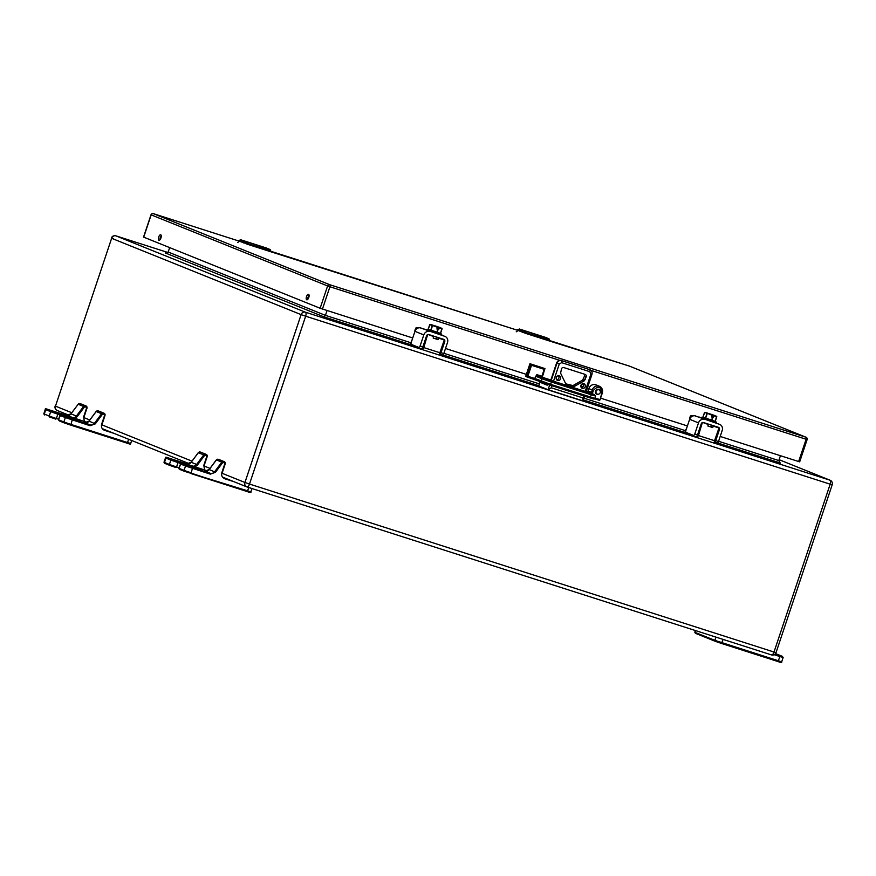 <?xml version="1.0" encoding="UTF-8"?>
<svg xmlns="http://www.w3.org/2000/svg" width="876" height="876" viewBox="0 0 876 876"><rect width="100%" height="100%" fill="white"/><g stroke="black" fill="none" stroke-linecap="round" stroke-linejoin="round"><path stroke-width="1.31" d="M431.134 331.467L440.529 334.709L431.134 331.467M440.453 333.515L441.942 328.336L440.486 333.515L436.817 332.442L437.858 329.321L438.69 329.573L436.938 328.872M437.858 329.321L436.894 329.004L437.463 327.306L430.127 324.35L428.145 329.343L436.817 332.442M437.365 327.613L438.635 328.128L439.215 327.536L438.69 329.573M439.456 327.339L435.164 326.233M434.978 325.828L439.215 327.536M437.463 327.306L429.82 324.558M438.777 327.69L441.701 328.248L438.996 327.525M438.712 327.909L437.409 327.471M238.305 240.856L240.221 240.101L244.251 241.196A7.676 3.23 107.8 0 1 244.678 241.458L247.7 243.572L268.932 250.372L270.421 249.704A7.676 3.23 -72.2 0 0 269.994 249.43L240.769 239.794L270.06 249.463M237.582 242.553L239.936 240.977L247.371 244.251L268.91 250.733L270.651 250.251M246.66 243.539L243.846 242.542L244.108 241.754L247.7 243.572M705.826 419.429L715.21 422.681L705.826 419.429M715.134 421.476L716.623 416.308L715.166 421.476L711.498 420.403L712.549 417.294L713.382 417.545L711.63 416.834M702.859 417.315L711.498 420.403M712.549 417.294L711.586 416.965L712.155 415.279L704.819 412.311L702.826 417.315L704.501 412.53M712.046 415.585L713.316 416.1L713.907 415.509L713.382 417.545M714.148 415.301L709.856 414.206M709.659 413.8L713.907 415.509M712.155 415.279L704.819 412.311L706.954 413.527L705.344 418.334M713.469 415.662L716.393 416.209L713.677 415.487M713.392 415.881L712.1 415.443M307.805 299.329A2.891 1.215 107.8 0 1 309.086 295.321M159.969 239.772A2.891 1.215 107.8 0 1 161.25 235.764M143.708 237.144L320.134 308.264L412.727 337.983M720.192 436.445L799.668 461.86L807.135 439.555L806.106 439.259A1.84 0.777 -72.2 0 0 805.964 437.223L629.526 366.146L549.296 340.446L549.219 339.023L545.179 337.271L519.435 329.037L548.661 338.673A7.676 3.23 -72.2 0 1 549.088 338.946L549.219 339.023M445.512 348.484L526.366 374.37M600.629 398.153L687.408 425.944M689.653 419.254A1.533 1.391 -68.1 0 1 689.653 418.235L690.2 416.593A1.533 1.391 -68.1 0 1 692.018 415.563M414.961 331.292A1.533 1.391 -68.1 0 1 414.961 330.263L415.52 328.631A1.533 1.391 -68.1 0 1 417.326 327.591M580.952 386.962A3.351 3.033 -68.1 0 1 583.339 383.94M543.613 372.771A3.351 3.033 -68.1 0 1 542.759 375.3M308.571 294.336A2.891 1.215 107.8 0 1 308.79 297.49A2.891 1.215 107.8 0 1 306.764 299.822A2.891 1.215 107.8 0 1 306.49 296.701A2.891 1.215 107.8 0 1 308.527 294.325A2.891 1.215 107.8 0 1 308.571 294.336M160.724 234.779A2.891 1.215 107.8 0 1 160.954 237.933A2.891 1.215 107.8 0 1 158.928 240.265A2.891 1.215 107.8 0 1 158.655 237.144A2.891 1.215 107.8 0 1 160.691 234.768A2.891 1.215 107.8 0 1 160.724 234.779M84.764 422.725L90.053 424.86L90.118 425.714L95.287 423.875L102.437 414.282L103.532 413.888L104.594 415.355L101.671 424.094C100.981 427.083 101.912 429.152 104.441 430.302L113.76 433.291M66.598 415.421L86.363 422.188M74.646 418.465L77.263 416.604L84.403 407.022L85.509 406.628L86.571 408.096L83.647 416.834L84.348 421.564M439.752 353.608L444.307 339.987L438.569 338.147L444.132 339.932L442.676 339.023L444.307 339.987L439.851 352.732L423.798 347.597L423.031 348.582A2.453 1.029 -72.2 0 1 421.827 349.458L438.405 354.769A2.453 1.029 -72.2 0 0 438.405 354.769L421.849 349.469A2.453 1.029 -72.2 0 1 421.794 349.447L410.461 344.892L410.636 343.611M438.405 354.769A2.453 1.029 -72.2 0 0 439.621 353.904L439.851 352.732L439.621 353.904M412.257 339.384L410.231 344.345M423.798 347.597L427.608 334.621M428.09 334.49L433.653 336.581L433.171 338.037L438.077 339.603L438.569 338.147M428.539 334.501L432.974 336.023L428.156 334.49M438.186 339.275L436.139 338.552M433.653 336.581L432.974 336.023M439.204 338.026L441.186 338.541M327.044 310.542L325.423 315.371L323.989 316.871L165.334 252.956L168.181 252.025L169.648 247.645M717.586 442.928L780.352 463.01M780.198 462.955L778.797 460.557L780.407 455.728M308.188 296.909L308.878 297.194M581.171 386.042L583.197 386.688L581.171 386.042M516.971 330.099L518.899 329.343L522.917 330.438A7.676 3.23 107.8 0 1 523.344 330.701L526.366 332.814L547.599 339.614L549.088 338.946M516.249 331.796L518.603 330.219L526.038 333.493L547.577 339.976L549.318 339.494M525.326 332.781L522.512 331.785L522.775 330.997L526.366 332.814M204.962 471.146L210.251 473.281L210.306 474.135L215.485 472.284L222.624 462.703L223.73 462.309L224.793 463.776L221.869 472.514C221.179 475.504 222.099 477.573 224.639 478.723L233.958 481.701M190.672 473.467L247.185 491.556C250.076 492.684 251.302 492.783 250.897 491.863L184.486 471.321A0.766 0.701 -68.1 0 1 184.059 470.379L179.12 468.386L180.587 464.028L185.526 466.01A0.766 0.701 -68.1 0 1 186.435 465.495L181.496 463.503L183.818 464.094L200.714 469.262L166.845 457.6L206.55 470.609M194.844 466.886L197.45 465.025L204.601 455.432L206.178 455.202L206.758 456.516L203.834 465.255L204.535 469.985M699.366 417.096L701.446 417.962M714.477 442.117L717.192 442.993A1.84 0.777 -72.2 0 0 717.214 442.993A1.84 0.777 -72.2 0 0 718.495 441.537L722.196 430.466A5.037 4.566 111.9 0 0 719.437 424.302L694.723 415.75A5.037 4.566 111.9 0 0 689.631 419.308L698.5 422.878A5.037 4.566 -68.1 0 1 704.446 419.495M695.741 415.99A5.037 4.566 111.9 0 0 694.876 415.804M698.5 422.878L694.788 433.949A1.84 0.777 107.8 0 1 693.507 435.405A1.84 0.777 107.8 0 1 693.485 435.405L686.061 432.405A1.84 0.777 107.8 0 1 685.93 430.379L689.631 419.308M696.267 436.292L696.245 436.281A1.84 0.777 -72.2 0 0 696.267 436.292A1.84 0.777 -72.2 0 0 697.548 434.835L701.26 423.765A1.84 1.675 -68.1 0 1 703.428 422.528L718.429 427.324A1.84 1.675 -68.1 0 1 719.437 429.579L715.736 440.65A1.84 0.777 107.8 0 1 714.455 442.117A1.84 0.777 107.8 0 1 714.433 442.106L714.214 442.019M717.356 426.984L718.999 427.948L714.542 440.705L698.49 435.558L697.723 436.555A2.453 1.029 -72.2 0 1 696.508 437.431L713.097 442.741A2.453 1.029 -72.2 0 1 713.064 442.73L696.54 437.442A2.453 1.029 -72.2 0 1 696.475 437.42L685.152 432.853L685.328 431.583M713.097 442.741A2.453 1.029 -72.2 0 0 714.312 441.865L714.542 440.705L714.312 441.865M698.49 435.558L702.3 422.593M702.782 422.462L708.345 424.542L707.852 425.999L712.768 427.576L713.25 426.119L718.824 427.904L713.25 426.119M703.231 422.473L707.655 423.995L702.848 422.451M712.878 427.247L710.83 426.513M708.345 424.542L707.655 423.995M713.885 425.988L715.867 426.502M547.752 389.601L582.507 400.726A2.88 1.215 -72.2 0 0 582.54 400.737A2.88 1.215 -72.2 0 0 582.967 400.704L582.945 397.934L551.311 387.805L548.146 389.557A2.88 1.215 -72.2 0 1 547.719 389.59A2.88 1.215 -72.2 0 1 547.686 389.568L539.309 386.207A1.916 0.81 -72.2 0 1 538.959 385.111L539.441 384.159M582.967 400.704L584.664 396.182M565.491 383.776L572.981 385.582L582.628 380.096L584.511 376.078L586.186 376.757L584.303 380.775L574.656 386.261L565.929 384.038M565.841 384.006L560.596 373.176L561.505 368.851A1.916 1.741 111.9 0 1 563.772 367.559L585.135 374.402A1.916 1.741 111.9 0 1 586.186 376.757M580.963 385.341A2.453 2.234 111.9 0 0 582.168 388.298A2.453 2.234 111.9 0 0 585.212 386.699A2.453 2.234 111.9 0 0 584.007 383.743A2.453 2.234 111.9 0 0 580.963 385.341M556.282 377.436A2.453 2.234 111.9 0 0 557.486 380.392A2.453 2.234 111.9 0 0 560.53 378.793A2.453 2.234 111.9 0 0 559.326 375.837A2.453 2.234 111.9 0 0 556.282 377.436M584.511 376.078A1.916 1.741 111.9 0 0 584.018 374.041M581.412 387.761A2.453 2.234 111.9 0 0 583.087 383.6M556.731 379.855A2.453 2.234 111.9 0 0 558.406 375.695M590.84 393.138L594.465 394.594L591.267 393.784L591.344 394.813L595.614 396.04L594.837 398.361L550.752 384.389L534.678 378.465L536.835 374.643L541.883 376.253L544.193 369.344L531.524 365.281L529.936 363.715L525.677 376.461L527.845 376.275L534.678 378.465L534.82 379.45L541.51 382.144M534.678 378.465L534.82 379.45L534.678 378.465M586.274 391.353L586.953 391.572A0.92 0.832 111.9 0 0 588.037 390.948L588.825 388.615A5.76 5.223 -68.1 0 1 595.954 384.871L599.37 386.25A5.76 5.223 -68.1 0 1 602.195 393.182L601.768 393.072C600.958 386.272 598.166 385.374 593.402 390.4L592.296 393.718M529.936 363.715L544.927 368.577L530.659 364.011L526.399 376.746L550.095 385.122L593.096 398.668M542.233 377.249L550.884 380.02M544.971 368.697L541.883 376.253L542.124 377.282L536.911 375.662A0.92 0.832 111.9 0 0 535.816 376.275L541.894 378.728L541.105 381.049A0.92 0.832 111.9 0 0 541.609 382.177L550.106 385.122L551.53 382.056L541.894 378.728A0.92 0.832 111.9 0 1 542.978 378.103L536.911 375.662L536.835 374.643M588.037 390.948L591.464 392.328L592.034 394.474M590.687 393.072L594.519 394.616A0.92 0.832 -68.1 0 1 594.574 394.638M544.193 369.344L544.927 368.577L544.193 369.344M597.914 394.397A2.606 2.365 -68.1 0 1 595.56 391.112A2.606 2.365 -68.1 0 1 599.666 390.061M596.03 391.287A2.453 2.234 -68.1 0 1 600.279 392.645A2.453 2.234 -68.1 0 1 596.03 391.287M424.685 329.124L426.765 329.989M439.785 354.156L442.5 355.021A1.84 0.777 -72.2 0 0 442.522 355.032A1.84 0.777 -72.2 0 0 443.803 353.565L447.505 342.494A5.037 4.566 111.9 0 0 444.756 336.329L420.042 327.777A5.037 4.566 111.9 0 0 414.95 331.336L423.809 334.906A5.037 4.566 -68.1 0 1 429.755 331.522M421.049 328.018A5.037 4.566 111.9 0 0 420.195 327.843M423.809 334.906L420.108 345.976A1.84 0.777 107.8 0 1 418.827 347.444A1.84 0.777 107.8 0 1 418.805 347.433L411.381 344.443A1.84 0.777 107.8 0 1 411.238 342.406L414.95 331.336M421.586 348.33L421.564 348.32A1.84 0.777 -72.2 0 0 421.586 348.33A1.84 0.777 -72.2 0 0 422.867 346.863L426.568 335.793A1.84 1.675 -68.1 0 1 428.747 334.555L443.738 339.362A1.84 1.675 -68.1 0 1 444.745 341.618L441.044 352.689A1.84 0.777 107.8 0 1 439.763 354.145A1.84 0.777 107.8 0 1 439.741 354.134L439.522 354.046M441.548 334.818L426.886 330.23L441.307 335.037L441.745 334.238L426.973 329.299L426.776 329.88M431.529 330.296L440.924 333.548L431.529 330.296M438.11 329.398L437.069 332.519M440.508 333.526L442.117 328.719L439.259 327.887M437.431 326.967L432.635 325.357L430.915 330.46M430.663 330.361L432.273 325.565L429.744 324.547L428.145 329.343M435.131 325.894L439.27 327.285M437.474 327.011L438.898 327.493M240.221 240.101L240.769 239.794A6.143 2.584 107.8 0 0 240.692 239.761L266.435 248.007A6.143 2.584 -72.2 0 0 266.359 247.985M266.567 248.05L266.545 248.039A6.143 2.584 -72.2 0 0 266.435 248.007L270.421 249.704M244.678 241.458L243.703 241.502M268.932 250.372L268.603 251.051L269.841 251.357M239.936 240.977L244.043 243.09M269.808 250.952L270.377 251.051M247.382 244.251L268.603 251.04L240.155 241.524M716.24 422.79L701.567 418.191L715.988 422.998L716.426 422.21L701.654 417.261L701.468 417.852M706.22 418.268L715.604 421.509L706.22 418.268M712.79 417.37L711.75 420.491M715.199 421.487L716.809 416.691L713.94 415.848M712.111 414.928L707.315 413.319L705.596 418.421M704.819 412.311L707.841 413.209M709.812 413.855L713.962 415.246M712.155 414.983L713.59 415.454M153.278 213.624A1.84 0.777 107.8 0 1 153.311 213.635A1.84 0.777 107.8 0 1 153.333 213.645L239.006 241.075L153.311 213.635A1.84 1.84 0 0 0 151.001 214.806L152.03 215.102M143.697 237.188L151.154 214.883A1.84 1.675 -68.1 0 1 153.333 213.645L329.77 284.722L805.964 437.223A1.84 1.675 -68.1 0 1 806.073 437.255L629.625 366.179A1.84 1.675 111.9 0 0 629.526 366.146A1.84 0.777 -72.2 0 0 629.505 366.135A1.84 0.777 -72.2 0 0 629.483 366.124M268.603 251.051L517.672 330.318L270.629 251.204L270.553 249.78M320.134 308.264L327.602 285.959L151.001 214.806L143.533 237.111M629.735 366.223A1.84 1.675 111.9 0 0 629.625 366.179A1.84 1.84 0 0 0 629.505 366.135L547.27 340.293L547.599 339.614M322.445 309.064L329.913 286.759L327.602 285.959A1.84 1.675 -68.1 0 1 329.77 284.722A1.84 0.777 107.8 0 1 329.913 286.759L559.753 360.365M590.917 370.351L806.106 439.259L798.638 461.564M806.971 439.478L807.135 439.555A1.84 1.84 0 0 0 806.073 437.255M55.823 419.144L49.636 416.998A0.766 0.701 111.9 0 1 49.593 416.987L55.823 419.133L56.349 418.531L49.22 416.056A0.766 0.701 111.9 0 0 49.593 416.987L49.549 416.965M61.298 415.093L63.609 415.673C60.729 414.545 59.502 414.447 59.918 415.377L65.328 417.589A0.766 0.701 -68.1 0 1 66.237 417.075L61.298 415.093A0.766 0.701 111.9 0 0 60.389 415.607L58.451 419.735L59.305 420.896L64.244 422.889A0.766 0.701 -68.1 0 1 63.871 421.958L58.933 419.976A0.766 0.701 111.9 0 0 59.349 420.907L64.211 422.867A0.766 0.701 -68.1 0 0 64.287 422.9L129.309 443.727M58.615 419.254L56.349 418.531L57.816 414.162L60.269 414.939M80.176 421.63L80.921 421.115L63.609 415.673L80.515 420.841L46.647 409.18A0.766 0.701 111.9 0 0 45.738 409.705L44.282 414.063A0.766 0.701 111.9 0 0 44.698 415.005L43.8 413.833L45.256 409.464L50.677 411.687L49.22 416.056L43.8 413.833M128.63 439.27L127.535 442.533L71 424.433L70.474 425.035L126.998 443.147C129.878 444.263 131.115 444.362 130.699 443.442L127.535 442.533L126.987 443.136M70.474 425.035L64.244 422.889M95.287 423.875L89.034 421.115L96.185 411.534L101.594 413.713L94.444 423.294A4.303 3.898 -68.1 0 1 90.053 424.86L72.412 419.21L71 424.433L63.871 421.958L65.328 417.589L90.118 425.714M57.761 413.308L57.816 414.162L50.677 411.687A0.766 0.701 111.9 0 1 51.585 411.173M46.647 409.18L66.62 415.421A4.303 3.898 111.9 0 0 71.011 413.855L78.161 404.263L83.57 406.442L76.42 416.034L70.934 413.844L78.161 404.263A1.84 1.675 111.9 0 1 80.034 403.595L85.925 405.927A1.84 1.675 -68.1 0 1 86.932 408.183L86.571 408.096M84.403 407.022L83.57 406.442A1.84 1.675 -68.1 0 1 85.443 405.774L80.515 403.748A1.84 1.675 111.9 0 1 80.625 403.792L86.034 405.971L86.998 408.216L83.647 416.834M78.117 404.329L80.034 403.595M103.532 413.888L103.477 413.045L98.068 410.866A1.84 1.675 111.9 0 0 96.185 411.534L96.141 411.589M98.747 411.096A1.84 1.675 111.9 0 0 98.55 411.019L103.948 413.187L104.014 414.041M98.539 411.008L104.058 413.231A1.84 1.675 -68.1 0 0 103.948 413.187L103.477 413.045A1.84 1.675 -68.1 0 0 101.594 413.713L102.437 414.282M104.485 429.547L104.441 430.302M104.594 415.355L101.671 424.094M72.412 419.21L66.237 417.075M84.074 416.954L86.932 408.205M77.263 416.604L76.42 416.034A4.303 3.898 -68.1 0 1 72.029 417.6M84.654 422.681A4.303 3.898 111.9 0 0 89.034 421.115L88.991 421.181M102.098 424.214L105.021 415.476L104.058 413.231A1.84 1.675 -68.1 0 1 104.967 415.454M85.979 406.782L85.925 405.927L85.509 406.628M412.147 339.702L410.264 344.169M423.031 348.582L427.74 334.577M444.285 339.976L439.807 353.346M781.688 661.84L783.144 657.482L779.979 656.573L777.987 661.544C780.866 662.672 782.104 662.771 781.688 661.84L714.86 640.367A0.766 0.701 111.9 0 0 715.232 641.287L780.297 662.125M715.944 637.126L714.86 640.367L695.27 632.472A0.766 0.701 111.9 0 0 695.686 633.414L715.188 641.276M777.987 661.544L721.452 643.444L723.127 639.425M695.862 630.698L694.788 632.242L695.643 633.403L715.232 641.287A0.766 0.701 111.9 0 0 715.276 641.309L721.452 643.444M774.198 654.711L779.979 656.573L779.925 655.719L775.03 654.153M783.144 657.482L782.29 656.321L775.534 653.595L782.246 656.31A0.766 0.701 -68.1 0 1 782.334 656.343M782.246 656.31L779.925 655.719M222.427 477.059L246.714 486.848A3.624 3.624 0 0 0 246.966 486.936A3.624 1.522 107.8 0 1 246.922 486.925A3.624 3.285 -68.1 0 1 244.941 482.479L249.496 484.056L305.658 316.203L830.174 484.176L774.012 652.029L249.496 484.056A3.624 1.522 107.8 0 1 246.966 486.936L771.493 654.909A3.624 3.624 0 0 0 776.037 652.609L774.012 652.029A3.624 1.522 -72.2 0 1 771.493 654.909A3.624 1.522 -72.2 0 1 771.449 654.898L247.01 486.946M71.777 412.716L55.473 406.146L111.635 238.294L301.103 314.626L244.941 482.479L222.132 473.292M209.999 468.397L204.097 466.021M191.964 461.137L101.507 424.696M89.801 419.976L83.483 417.436M115.796 235.83A3.624 1.522 107.8 0 1 115.873 235.841A3.624 1.522 107.8 0 1 115.917 235.863A3.624 3.285 111.9 0 0 111.635 238.294L55.473 406.146A3.624 3.285 111.9 0 0 57.455 410.592M776.037 652.609L832.2 484.756L830.174 484.176A3.624 1.522 -72.2 0 0 829.911 480.168A3.624 3.285 -68.1 0 1 830.12 480.245L779.092 459.681L829.911 480.168L305.385 312.185L115.917 235.863L167.896 252.507L115.873 235.841A3.624 3.624 0 0 0 111.329 238.152L113.343 238.732M305.658 316.203L301.103 314.626A3.624 3.285 -68.1 0 1 305.385 312.185A3.624 1.522 107.8 0 1 305.658 316.203M323.989 316.871L410.242 344.498M442.906 354.955L539.003 385.736M583.405 399.949L684.933 432.47M168.181 252.025L325.423 315.371L410.756 342.702M443.891 353.313L539.342 383.874M583.996 398.175L685.437 430.663M718.583 441.274L778.797 460.557M518.899 329.343L519.435 329.037A6.143 2.584 107.8 0 0 519.359 329.004L545.102 337.249A6.143 2.584 -72.2 0 0 545.025 337.227M545.233 337.293L545.211 337.282A6.143 2.584 -72.2 0 0 545.102 337.249L548.683 338.683M523.344 330.701L522.37 330.745M518.603 330.219L522.709 332.332M548.475 340.195L549.044 340.293M547.27 340.293L526.038 333.493L548.507 340.6M176.021 467.565L169.834 465.419A0.766 0.701 111.9 0 1 169.791 465.408L176.01 467.554L176.547 466.952L169.407 464.477A0.766 0.701 111.9 0 0 169.791 465.408L164.852 463.415A0.766 0.701 111.9 0 0 164.896 463.426L169.747 465.386M248.872 487.549L247.196 491.567L249.507 492.148M247.196 491.567L179.503 469.317A0.766 0.701 111.9 0 0 179.547 469.328L179.12 468.386A0.766 0.701 111.9 0 0 179.503 469.317L184.398 471.288M178.803 467.675L176.547 466.952L178.003 462.583L180.456 463.36M166.845 457.6A0.766 0.701 111.9 0 0 165.936 458.126L164.469 462.484A0.766 0.701 111.9 0 0 164.852 463.415L163.987 462.254L165.454 457.885L170.875 460.108L169.407 464.477L163.987 462.254M215.485 472.284L209.233 469.536L216.383 459.955L221.792 462.134L214.642 471.715A4.303 3.898 -68.1 0 1 210.251 473.281L192.6 467.631L191.198 472.854L184.059 470.379L185.526 466.01L210.306 474.135M181.496 463.503A0.766 0.701 111.9 0 0 180.587 464.028L178.649 468.156M177.948 461.729L178.003 462.583L170.875 460.108A0.766 0.701 111.9 0 1 171.784 459.593M180.106 463.787C179.689 462.867 180.927 462.966 183.807 464.094L183.796 464.083M165.454 457.885C165.038 456.965 166.276 457.064 169.156 458.192L169.145 458.181M198.304 452.75L203.758 454.863A1.84 1.675 -68.1 0 1 205.641 454.195L206.123 454.348A1.84 1.675 -68.1 0 1 207.13 456.604L206.758 456.516M200.221 452.016L198.272 452.673L191.198 462.276L198.348 452.684A1.84 1.675 111.9 0 1 200.232 452.016L200.812 452.213A1.84 1.675 111.9 0 0 200.714 452.169M191.121 462.265L186.807 463.842A4.303 3.898 111.9 0 0 191.198 462.276L196.607 464.455A4.303 3.898 -68.1 0 1 192.216 466.021M223.73 462.309L223.665 461.455L218.255 459.276A1.84 1.675 111.9 0 0 216.383 459.955L216.339 460.01M218.945 459.517A1.84 1.675 111.9 0 0 218.737 459.429L224.146 461.608L224.201 462.462M218.726 459.429L224.245 461.652A1.84 1.675 -68.1 0 0 224.146 461.608L223.665 461.455A1.84 1.675 -68.1 0 0 221.792 462.134L222.624 462.703M224.672 477.967L224.639 478.723M224.793 463.776L221.869 472.514M192.6 467.631L186.435 465.495M200.911 452.257A1.84 1.675 111.9 0 0 200.812 452.213L206.221 454.392L207.185 456.637L204.207 465.342L207.119 456.626M204.601 455.432L203.758 454.863L196.607 464.455L197.45 465.025M204.842 471.102A4.303 3.898 111.9 0 0 209.233 469.536L209.189 469.602M222.296 472.635L225.22 463.897L224.245 461.652A1.84 1.675 -68.1 0 1 225.154 463.875M206.178 455.202L206.123 454.348L205.696 455.049M694.788 433.949L697.548 434.835M715.736 440.65L718.495 441.537M690.978 415.662L690.835 417.283M718.561 429.229L719.437 429.579M686.839 427.663L684.923 432.317M697.723 436.555L702.421 422.539M714.433 441.57L718.999 427.948L714.498 441.307M686.883 427.335L684.955 432.131M551.07 380.819L556.972 363.19L550.894 380.534A5.683 2.387 107.8 0 1 550.829 380.731M548.453 384.586A5.683 2.387 107.8 0 1 546.865 385.035L539.923 382.232L538.959 385.111M548.146 389.557L549.679 384.98M547.369 384.225A1.84 1.675 111.9 0 0 546.865 385.035M553.402 381.586L559.282 364L561.636 362.653A1.84 0.777 -72.2 0 0 561.505 360.616L561.264 360.518A1.84 0.777 -72.2 0 0 561.242 360.507A3.843 3.482 -68.1 0 0 556.731 363.102L557.596 363.321M551.311 387.805L552.011 385.736M559.282 364L556.972 363.19A3.843 3.482 111.9 0 1 561.505 360.616L589.69 369.639A1.84 0.777 107.8 0 1 589.822 371.676L590.917 374.129L585.037 391.714M539.014 384.882L539.923 382.232A1.84 1.675 111.9 0 1 540.251 381.629M591.793 374.348L590.917 374.129M583.646 395.864L582.945 397.934M561.636 362.653L589.822 371.676M586.055 392.043L591.946 374.424C592.483 372.278 591.804 370.712 589.909 369.727A3.843 3.482 111.9 0 0 589.69 369.639L589.449 369.552A1.84 0.777 107.8 0 1 589.449 369.552A3.843 3.482 -68.1 0 1 589.789 369.672M585.223 379.636L583.536 378.969M582.628 380.096L584.303 380.775M574.656 386.261L572.981 385.582M571.623 385.736L573.309 386.415M561.264 360.518L589.449 369.552L561.242 360.507C559.041 360.058 557.486 360.901 556.578 363.025L550.665 380.677M601.768 393.072L600.137 399.631A0.92 0.92 0 0 1 598.976 400.212L594.541 398.799L598.965 400.212L599.622 399.489L594.957 397.989M588.825 388.615L592.242 389.995A5.76 5.223 -68.1 0 1 599.37 386.25C602.119 387.685 603.082 390.006 602.272 393.225L600.06 399.598A0.92 0.832 -68.1 0 1 598.998 400.222M591.267 393.784L551.464 381.038L551.53 382.056L591.344 394.813L589.909 397.868L550.106 385.122M602.195 393.204L600.06 399.598M531.524 365.281L527.845 376.275M586.953 391.572L590.38 392.952L591.464 392.328L592.242 389.995L593.402 390.4M550.785 380.326L586.164 391.703M551.464 381.038L542.978 378.103M544.817 368.905L542.233 377.337M582.496 387.378L580.963 386.885M594.465 394.594A0.92 0.832 -68.1 0 1 594.519 394.616L595.614 396.04M589.625 394.014L590.544 393.401L553.61 381.651M420.108 345.976L422.867 346.863M441.044 352.689L443.803 353.565M416.286 327.701L416.144 329.321M443.88 341.268L444.745 341.618M436.631 337.085L436.007 338.946M441.745 334.238L440.551 333.406M426.973 329.299L428.167 329.277M442.117 328.719L439.445 327.328M433.149 325.248L430.127 324.35M441.69 328.237L439.007 327.46M437.201 326.868L430.718 324.547M238.217 240.823L240.692 239.761M711.312 425.046L710.688 426.908M716.426 422.21L715.232 421.367M701.654 417.261L702.848 417.239M716.809 416.691L714.126 415.301M716.371 416.209L713.699 415.421M711.881 414.841L705.41 412.519M59.918 415.377L58.451 419.735M130.699 443.442L131.685 440.508M70.934 413.844L66.609 415.421L48.957 409.771C46.078 408.643 44.851 408.545 45.256 409.464M98.057 410.855L96.108 411.523L88.958 421.115L84.698 422.703M694.788 632.242L695.358 630.534M207.316 470.981L204.393 469.799M189.293 463.711L102.229 428.638M87.129 422.56L84.206 421.378M69.094 415.29L57.247 410.515A3.624 3.624 0 0 1 55.166 406.004M832.2 484.756A3.624 3.624 0 0 0 830.12 480.245M516.884 330.066L519.359 329.004M526.038 333.493L518.822 330.767M250.897 491.863L252.003 488.545M183.807 464.094L201.119 469.536M169.156 458.192L186.807 463.842M218.255 459.276L216.306 459.944L209.156 469.525L204.885 471.124M717.214 442.993L714.455 442.117M690.595 417.556L690.748 415.815M718.999 427.948L717.367 426.984M547.719 389.59L582.54 400.737M540.218 381.618L539.901 382.221M594.837 398.361C592.34 399.193 596.972 399.741 589.92 397.868M526.41 376.757L534.798 379.439M553.599 381.64L545.19 378.706L545.562 379.757M442.522 355.032L439.763 354.145M415.914 329.584L416.067 327.843"/></g></svg>
